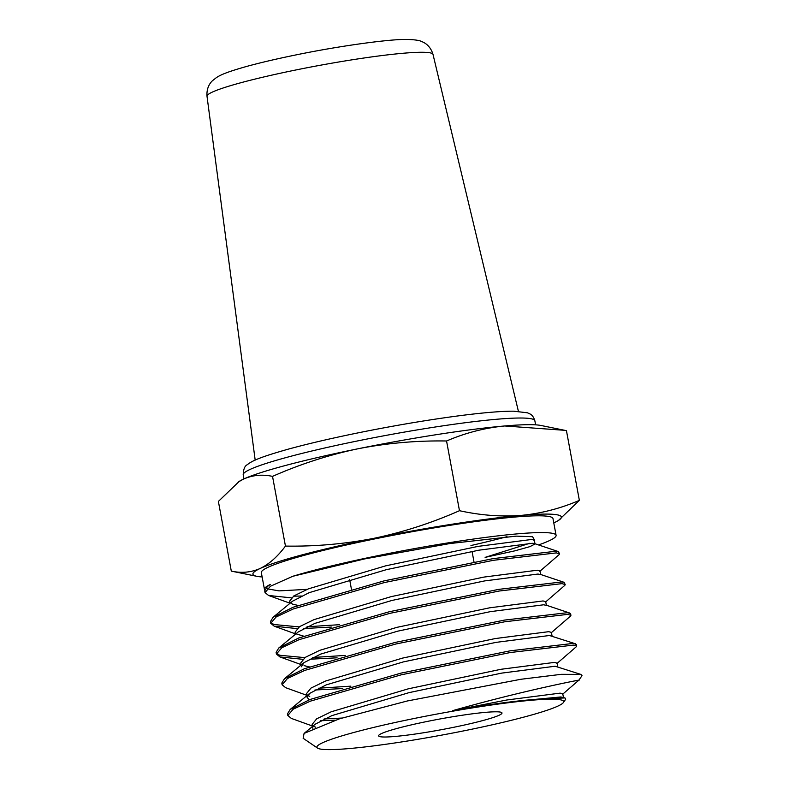 <?xml version="1.0" encoding="UTF-8"?>
<svg xmlns="http://www.w3.org/2000/svg" width="789" height="789" viewBox="0 0 789 789"><rect width="100%" height="100%" fill="white"/><g stroke="black" fill="none" stroke-linecap="round" stroke-linejoin="round"><path stroke-width="1.18" d="M466.595 730.289A125.49 10.79 169.5 0 0 563.395 702.535A125.49 10.79 169.5 0 0 413.998 718.523A125.49 10.79 169.5 0 0 317.543 748.11A125.49 10.79 169.5 0 0 466.595 730.289M573.544 681.144C599.65 676.331 537.062 686.677 452.738 710.633C486.478 704.784 514.241 701.007 536.007 699.291L564.973 697.93L565.743 699.153L563.395 702.535M317.543 748.11L303.134 738.277L304.081 733.415L339.448 718.818L407.311 700.977L520.868 679.28L561.275 674.329L580.812 674.398L581.996 675.315A148.312 12.752 -10.5 0 1 581.641 676.212L578.909 680.148L562.498 694.35M296.999 628.577L274.237 626.2L270.726 623.3L276.101 617.008L293.281 608.96L384.223 582.598L493.372 560.308L556.373 552.892L559.529 553.888L559.085 554.647L539.715 571.414M270.726 623.3L270.42 621.624L273.093 617.254L292.975 607.283L383.918 580.921L493.066 558.632L556.067 551.215L558.425 551.6L559.529 553.888M291.309 597.845L268.566 595.478L265.035 592.569L270.4 586.276L292.758 576.295A148.312 12.752 -10.5 0 1 379.184 555.407A148.312 12.752 -10.5 0 1 556.087 535.336A148.312 12.752 -10.5 0 1 538.522 544.943M470.964 545.524A148.312 12.752 169.5 0 0 507.002 536.688M556.087 535.336L552.981 518.57A148.312 12.752 169.5 0 0 376.077 538.64A148.312 12.752 169.5 0 0 261.337 572.627L264.443 589.383A148.312 12.752 -10.5 0 1 270.351 584.432L267.392 586.513L270.351 584.432M312.444 726.028L291.348 718.414L287.817 715.505L293.183 709.203L310.373 701.155L401.315 674.792L510.463 652.503L573.465 645.096L576.621 646.083L576.177 646.852L556.797 663.618M287.817 715.505L287.502 713.828L290.174 709.449L310.057 699.478L400.999 673.116L510.148 650.826L573.149 643.42L576.305 644.406L576.621 646.083M306.753 695.296L285.628 687.673L282.117 684.773L287.492 678.471L304.672 670.423L395.614 644.061L504.763 621.771L567.764 614.365L570.92 615.351L570.477 616.12L551.107 632.886M282.117 684.773L281.811 683.096L284.484 678.718L304.367 668.747L395.309 642.384L504.457 620.095L567.459 612.688L570.615 613.674L570.92 615.351M302.7 659.308L279.927 656.931L276.426 654.042L281.791 647.739L298.982 639.692L389.924 613.329L499.072 591.04L562.074 583.623L565.23 584.619L564.786 585.389L545.406 602.145M276.426 654.042L276.111 652.365L278.783 647.986L298.666 638.015L389.608 611.653L498.756 589.363L561.758 581.947L564.125 582.331L565.23 584.619M335.197 720.17L320.63 720.732M341.893 718.059L324.141 718.957M342.771 688.55L314.929 690M350.918 686.154L318.44 688.225M337.081 657.809L309.239 659.259M345.227 655.422L312.75 657.493M304.86 657.631L279.622 655.255L276.436 653.164M331.38 627.077L303.538 628.527M339.526 624.691L307.049 626.762M299.159 626.9L273.921 624.523L270.735 622.432M427.155 721.462A62.745 5.395 169.5 0 0 378.602 735.841A62.745 5.395 169.5 0 0 453.448 727.35A62.745 5.395 169.5 0 0 501.991 712.97A62.745 5.395 169.5 0 0 427.155 721.462M536.007 699.291L560.841 696.963L564.973 697.93M312.898 728.415L312.148 724.401L316.665 718.828L331.232 711.777L408.386 688.797L501.015 669.279L554.44 662.405L557.093 663.105L557.803 666.932M304.081 733.415L315.353 724.124L331.932 715.603L409.096 692.624L501.725 673.106L555.15 666.232L580.812 674.398M309.367 699.754L307.158 697.496L309.653 693.393L326.242 684.872L403.406 661.892L496.034 642.374L549.45 635.5L575.516 643.804M301.457 666.754L303.962 662.661L320.541 654.14L397.705 631.161L490.334 611.643L543.759 604.769L546.412 605.469L545.702 601.642L543.049 600.942L489.624 607.816L396.995 627.334L319.831 650.304L305.274 657.355L300.747 662.928L301.132 664.989M278.783 647.986L298.262 631.93L314.85 623.399L392.015 600.429L484.643 580.911L538.059 574.037L540.712 574.727L540.001 570.901L537.348 570.21L483.933 577.084L391.305 596.602L314.14 619.572L299.573 626.624L295.056 632.196L295.441 634.257M273.093 617.254L292.571 601.188L309.15 592.667L386.314 569.688L478.943 550.18L532.368 543.296L535.021 543.996L529.952 546.619L514.862 550.84L485.117 557.369L529.774 543.286M452.738 710.633L506.716 700.011L560.131 693.136L562.784 693.837L563.494 697.663M315.699 727.202L313.44 726.127M309.742 696.381L307.74 695.395M307.158 697.496L306.448 693.669L310.965 688.087L325.532 681.045L402.696 658.065L495.324 638.548L548.74 631.673L551.393 632.374L552.103 636.2M309.357 666.883L304.051 665.64M303.657 636.151L296.348 633.932M297.966 605.41L292.364 604.068L289.356 601.465L293.883 595.892L308.44 588.841L385.604 565.861L478.233 546.353L531.658 539.469L534.311 540.169L535.021 543.996M301.359 596.03L293.469 596.168M265.035 592.569L264.719 590.892L267.392 586.513M307.197 589.344L278.971 590.882L267.027 588.781M292.758 576.295L364.459 558.947L449.908 543.542L516.184 536.145L532.575 536.698L534.597 540.179L534.015 540.682M262.135 576.946A156.863 13.482 -10.5 0 1 256.819 576.315A156.863 13.482 -10.5 0 1 260.202 568.455C251.129 572.439 241.493 573.327 231.305 571.128L218.385 501.419L239.225 481.389A156.863 13.482 -10.5 0 1 243.633 479.051A156.863 13.482 -10.5 0 1 357.713 448.833A156.863 13.482 -10.5 0 1 504.674 425.971A156.863 13.482 -10.5 0 1 540.929 425.468L566.443 430.656L579.363 500.364C560.644 508.441 541.264 513.452 521.243 515.385A156.863 13.482 -10.5 0 1 558.523 520.395A156.863 13.482 -10.5 0 1 554.115 522.732A156.863 13.482 169.5 0 1 553.779 522.89M264.739 589.985A148.312 12.752 -10.5 0 1 264.443 589.383M374.282 538.246A156.863 13.482 -10.5 0 1 521.243 515.385C501.202 516.913 480.619 515.355 459.474 510.7C431.751 522.939 403.357 532.121 374.282 538.246C345.148 543.956 315.541 546.57 285.45 546.087C277.639 556.61 269.227 564.066 260.202 568.455A156.863 13.482 -10.5 0 1 374.282 538.246M231.305 571.128L256.819 576.315M558.523 520.395L579.363 500.364M238.298 481.98L243.633 479.051C252.697 475.067 262.333 474.179 272.53 476.378C300.264 464.139 328.658 454.957 357.713 448.833C386.866 443.122 416.474 440.509 446.554 440.992C465.283 432.914 484.653 427.904 504.674 425.971L564.835 430.321M446.554 440.992L459.474 510.7M272.53 476.378L285.45 546.087M207.004 96.248C206.294 86.76 211.205 81.819 212.655 80.557L216.502 77.539C221.127 74.56 227.755 71.799 246.286 66.532C260.321 62.676 276.969 58.79 296.25 54.855C341.972 45.446 391.936 38.858 407.479 39.45C415.122 39.687 419.995 40.446 422.095 41.738C423.9 42.399 430.252 45.249 432.993 54.362A114.918 9.882 169.5 0 0 295.924 69.965A114.918 9.882 169.5 0 0 207.004 96.248L255.182 460.105M243.209 474.83C243.416 469.218 244.777 465.845 247.292 464.711C252.549 460.332 262.924 456.358 287.857 449.266C307.454 443.882 330.847 438.418 358.048 432.875C390.22 426.356 421.03 421.05 450.47 416.937C473.597 413.722 497.662 411.148 513.58 411.177L527.427 412.795L529.853 413.9C532.042 414.827 533.709 417.115 534.863 420.784A148.312 12.752 169.5 0 0 357.959 440.854A148.312 12.752 169.5 0 0 243.209 474.83L243.959 478.893M432.993 54.362L518.403 411.316M534.863 420.784L535.613 424.847M349.606 579.363L351.411 589.097M472.049 551.393L474.002 561.946M289.741 603.526L289.356 601.465M558.425 551.6L534.488 543.591M564.125 582.331L540.179 574.323M569.816 613.073L545.88 605.064M284.484 678.718L303.962 662.661M290.174 709.449L309.653 693.393M301.053 664.565L279.957 656.941M295.362 633.833L274.256 626.21M289.662 603.092L268.566 595.478"/></g></svg>

